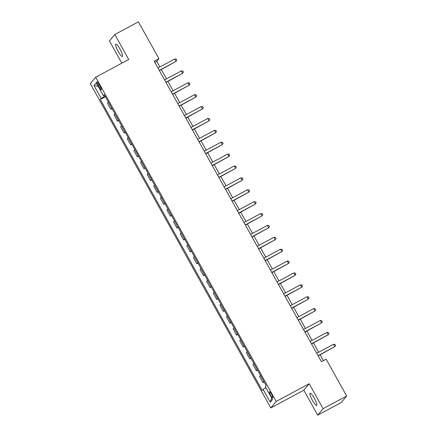 <?xml version="1.0" encoding="UTF-8"?>
<svg xmlns="http://www.w3.org/2000/svg" width="437" height="437" viewBox="0 0 437 437"><rect width="100%" height="100%" fill="white"/><g stroke="black" fill="none" stroke-linecap="round" stroke-linejoin="round"><path stroke-width="0.66" d="M314.318 398.205A6.987 1.349 -118.2 0 0 310.084 393.169A6.987 1.349 -118.2 0 0 312.46 400.439A6.987 1.349 -118.2 0 0 316.694 405.476A6.987 1.349 -118.2 0 0 314.318 398.205M120.082 49.228A6.987 1.349 -118.2 0 0 115.849 44.186A6.987 1.349 -118.2 0 0 118.225 51.462A6.987 1.349 -118.2 0 0 122.458 56.499A6.987 1.349 -118.2 0 0 120.082 49.228M271.574 394.294A3.491 0.677 -118.2 0 0 269.46 391.771A3.491 0.677 -118.2 0 0 270.645 395.409A3.491 0.677 -118.2 0 0 272.764 397.927A3.491 0.677 -118.2 0 0 271.574 394.294M317.721 415.15L323.085 408.693L309.194 383.73L303.824 390.186L317.721 415.15L341.308 402.482L346.672 396.026L326.166 359.181L321.446 361.716L154.201 61.229L158.915 58.695L138.409 21.85L114.822 34.518L109.458 40.974L121.814 63.179M303.824 390.186L270.803 407.918L90.328 83.664L95.692 77.207L276.173 401.461L270.803 407.918M98.068 85.302L99.232 87.395A3.381 0.655 -118.2 0 0 101.286 89.836A3.381 0.655 -118.2 0 0 100.133 86.313L98.97 84.221A3.381 0.655 -118.2 0 0 96.916 81.779A3.381 0.655 -118.2 0 0 98.068 85.302L99.226 84.685M105.006 96.009L101.155 98.418L100.275 99.478L262.233 390.449L263.107 389.394L265.876 387.663M101.155 98.418L94.01 85.581L96.244 82.893L103.389 95.73L104.58 95.239M263.107 389.394L270.257 402.231L272.486 399.544L265.341 386.707L266.22 385.653L104.268 94.676L103.389 95.73M323.085 408.693L346.672 396.026M309.194 383.73L276.173 401.461M95.692 77.207L128.713 59.476L114.822 34.518M159.887 66.97L156.741 61.317L158.915 58.695M323.369 360.683L320.097 354.806M318.671 352.238L313.482 342.919M312.051 340.352L306.861 331.033M305.436 328.466L300.246 319.147M298.821 316.579L293.631 307.26M292.206 304.693L287.016 295.374M285.59 292.806L280.401 283.487M278.975 280.92L273.786 271.601M272.36 269.039L267.171 259.715M265.74 257.153L260.556 247.828M259.125 245.266L253.935 235.942M252.51 233.38L247.32 224.055M245.894 221.493L240.705 212.169M239.279 209.607L234.09 200.283M232.664 197.721L227.475 188.396M226.049 185.834L220.86 176.51M219.434 173.948L214.245 164.623M212.814 162.061L207.63 152.737M206.198 150.175L201.009 140.851M199.583 138.289L194.394 128.964M192.968 126.402L187.779 117.078M186.353 114.516L181.164 105.191M179.738 102.629L174.549 93.305M173.123 90.743L167.934 81.419M166.508 78.857L161.319 69.532M154.824 62.349L156.741 61.317M100.275 99.478L105.404 96.724M108.321 101.963A4.365 0.333 150.9 0 0 108.294 101.996L107.415 103.056L110.856 109.234L112.019 108.611M263.926 381.528A4.365 0.333 150.9 0 0 263.899 381.561L263.019 382.615L264.183 381.993M263.019 382.615L259.578 376.437L260.457 375.383A4.365 0.333 150.9 0 1 260.485 375.345M257.311 369.642A4.365 0.333 150.9 0 0 257.278 369.675L256.404 370.729L257.568 370.106M256.404 370.729L252.963 364.551L253.842 363.497A4.365 0.333 150.9 0 1 253.87 363.458M250.696 357.756A4.365 0.333 150.9 0 0 250.663 357.788L249.789 358.843L250.953 358.22M249.789 358.843L246.348 352.664L247.227 351.61A4.365 0.333 150.9 0 1 247.255 351.577M244.081 345.869A4.365 0.333 150.9 0 0 244.048 345.902L243.174 346.956L244.338 346.333M243.174 346.956L239.733 340.778L240.607 339.724A4.365 0.333 150.9 0 1 240.64 339.691M237.46 333.983A4.365 0.333 150.9 0 0 237.433 334.015L236.554 335.07L237.723 334.447M236.554 335.07L233.118 328.892L233.992 327.837A4.365 0.333 150.9 0 1 234.024 327.805M230.845 322.096A4.365 0.333 150.9 0 0 230.818 322.129L229.938 323.183L231.107 322.561M229.938 323.183L226.503 317.005L227.377 315.951A4.365 0.333 150.9 0 1 227.409 315.918M224.23 310.21A4.365 0.333 150.9 0 0 224.203 310.243L223.323 311.302L224.487 310.674M223.323 311.302L219.882 305.119L220.761 304.065A4.365 0.333 150.9 0 1 220.789 304.032M217.615 298.324A4.365 0.333 150.9 0 0 217.588 298.356L216.708 299.416L217.872 298.788M216.708 299.416L213.267 293.232L214.146 292.178A4.365 0.333 150.9 0 1 214.174 292.145M211 286.437A4.365 0.333 150.9 0 0 210.973 286.47L210.093 287.53L211.257 286.901M210.093 287.53L206.652 281.346L207.531 280.292A4.365 0.333 150.9 0 1 207.559 280.259M204.385 274.551A4.365 0.333 150.9 0 0 204.352 274.583L203.478 275.643L204.642 275.015M203.478 275.643L200.037 269.46L200.916 268.405A4.365 0.333 150.9 0 1 200.944 268.373M197.77 262.664A4.365 0.333 150.9 0 0 197.737 262.697L196.863 263.757L198.027 263.129M196.863 263.757L193.422 257.573L194.301 256.519A4.365 0.333 150.9 0 1 194.328 256.486M191.155 250.778A4.365 0.333 150.9 0 0 191.122 250.811L190.248 251.87L191.411 251.242M190.248 251.87L186.807 245.687L187.681 244.633A4.365 0.333 150.9 0 1 187.713 244.6M184.534 238.892A4.365 0.333 150.9 0 0 184.507 238.924L183.627 239.984L184.796 239.356M183.627 239.984L180.191 233.8L181.065 232.746A4.365 0.333 150.9 0 1 181.098 232.713M177.919 227.005A4.365 0.333 150.9 0 0 177.892 227.038L177.012 228.098L178.181 227.469M177.012 228.098L173.571 221.914L174.45 220.86A4.365 0.333 150.9 0 1 174.483 220.827M171.304 215.119A4.365 0.333 150.9 0 0 171.277 215.157L170.397 216.211L171.561 215.583M170.397 216.211L166.956 210.028L167.835 208.973A4.365 0.333 150.9 0 1 167.863 208.941M164.689 203.232A4.365 0.333 150.9 0 0 164.662 203.271L163.782 204.325L164.946 203.697M163.782 204.325L160.341 198.141L161.22 197.087A4.365 0.333 150.9 0 1 161.248 197.054M158.074 191.351A4.365 0.333 150.9 0 0 158.047 191.384L157.167 192.438L158.331 191.81M157.167 192.438L153.726 186.255L154.605 185.201A4.365 0.333 150.9 0 1 154.632 185.168M151.459 179.465A4.365 0.333 150.9 0 0 151.426 179.498L150.552 180.552L151.715 179.924M150.552 180.552L147.111 174.368L147.99 173.314A4.365 0.333 150.9 0 1 148.017 173.281M144.844 167.579A4.365 0.333 150.9 0 0 144.811 167.611L143.937 168.666L145.1 168.037M143.937 168.666L140.495 162.482L141.375 161.428A4.365 0.333 150.9 0 1 141.402 161.395M138.229 155.692A4.365 0.333 150.9 0 0 138.196 155.725L137.322 156.779L138.485 156.151M137.322 156.779L133.88 150.596L134.754 149.541A4.365 0.333 150.9 0 1 134.787 149.509M131.608 143.806A4.365 0.333 150.9 0 0 131.581 143.839L130.701 144.893L131.87 144.27M130.701 144.893L127.265 138.715L128.139 137.655A4.365 0.333 150.9 0 1 128.172 137.622M124.993 131.919A4.365 0.333 150.9 0 0 124.966 131.952L124.086 133.006L125.255 132.384M124.086 133.006L120.645 126.828L121.524 125.769A4.365 0.333 150.9 0 1 121.557 125.736M118.378 120.033A4.365 0.333 150.9 0 0 118.351 120.066L117.471 121.12L118.635 120.497M117.471 121.12L114.03 114.942L114.909 113.882A4.365 0.333 150.9 0 1 114.936 113.849M111.763 108.147A4.365 0.333 150.9 0 0 111.735 108.179L110.856 109.234M98.123 86.269L94.01 85.581M270.257 402.231L271.677 398.085M159.396 70.565L176.051 61.382L159.292 70.379M174.729 59.006L176.242 59.192L176.772 60.142L176.051 61.382L174.729 59.006L157.97 68.003M166.011 82.451L182.666 73.269L165.907 82.265M181.344 70.892L182.857 71.078L183.387 72.029L182.666 73.269L181.344 70.892L164.585 79.889M172.626 94.337L189.281 85.155L172.522 94.152M187.959 82.779L189.472 82.964L190.002 83.915L189.281 85.155L187.959 82.779L171.2 91.775M179.241 106.224L195.896 97.041L179.137 106.038M194.574 94.665L196.087 94.851L196.617 95.801L195.896 97.041L194.574 94.665L177.815 103.662M185.862 118.11L202.511 108.928L185.758 117.924M201.189 106.552L202.702 106.737L203.232 107.688L202.511 108.928L201.189 106.552L184.43 115.548M192.477 129.997L209.126 120.814L192.373 129.811M207.804 118.438L209.323 118.624L209.847 119.574L209.126 120.814L207.804 118.438L191.051 127.435M199.092 141.883L215.747 132.701L198.988 141.697M214.42 130.324L215.938 130.505L216.468 131.461L215.747 132.701L214.42 130.324L197.666 139.321M205.707 153.769L222.362 144.587L205.603 153.584M221.035 142.205L222.553 142.391L223.083 143.347L222.362 144.587L221.035 142.205L204.281 151.207M212.322 165.656L228.977 156.473L212.218 165.47M227.655 154.092L229.168 154.277L229.698 155.228L228.977 156.473L227.655 154.092L210.896 163.094M218.937 177.542L235.592 168.36L218.833 177.356M234.27 165.978L235.783 166.164L236.313 167.114L235.592 168.36L234.27 165.978L217.511 174.98M225.552 189.429L242.207 180.246L225.448 189.243M240.885 177.864L242.398 178.05L242.928 179.001L242.207 180.246L240.885 177.864L224.126 186.867M232.167 201.315L248.822 192.133L232.069 201.129M247.5 189.751L249.014 189.937L249.543 190.887L248.822 192.133L247.5 189.751L230.741 198.753M238.788 213.201L255.437 204.013L238.684 213.016M254.115 201.637L255.629 201.823L256.158 202.773L255.437 204.013L254.115 201.637L237.357 210.634M245.403 225.088L262.053 215.9L245.299 224.902M260.731 213.524L262.249 213.709L262.774 214.66L262.053 215.9L260.731 213.524L243.977 222.52M252.018 236.974L268.673 227.786L251.914 236.788M267.346 225.41L268.864 225.596L269.394 226.546L268.673 227.786L267.346 225.41L250.592 234.407M258.633 248.861L275.288 239.673L258.529 248.675M273.961 237.296L275.479 237.482L276.009 238.433L275.288 239.673L273.961 237.296L257.207 246.293M265.248 260.747L281.903 251.559L265.144 260.561M280.581 249.183L282.094 249.369L282.624 250.319L281.903 251.559L280.581 249.183L263.822 258.18M271.863 272.633L288.518 263.445L271.759 272.448M287.196 261.069L288.71 261.255L289.239 262.205L288.518 263.445L287.196 261.069L270.437 270.066M278.478 284.52L295.133 275.332L278.374 284.329M293.811 272.956L295.325 273.141L295.854 274.092L295.133 275.332L293.811 272.956L277.053 281.952M285.093 296.401L301.748 287.218L284.995 296.215M300.427 284.842L301.94 285.028L302.47 285.978L301.748 287.218L300.427 284.842L283.668 293.839M291.714 308.287L308.364 299.105L291.61 308.101M307.042 296.728L308.555 296.914L309.085 297.865L308.364 299.105L307.042 296.728L290.283 305.725M298.329 320.174L314.979 310.991L298.225 319.988M313.657 308.615L315.175 308.801L315.7 309.751L314.979 310.991L313.657 308.615L296.903 317.612M304.944 332.06L321.599 322.877L304.84 331.874M320.272 320.501L321.79 320.687L322.32 321.637L321.599 322.877L320.272 320.501L303.518 329.498M311.559 343.946L328.214 334.764L311.455 343.761M326.887 332.388L328.406 332.573L328.935 333.524L328.214 334.764L326.887 332.388L310.133 341.384M318.174 355.833L334.829 346.65L318.07 355.647M333.507 344.274L335.021 344.46L335.55 345.41L334.829 346.65L333.507 344.274L316.749 353.271M111.735 108.179L108.294 101.996M118.351 120.066L114.909 113.882M124.966 131.952L121.524 125.769M131.581 143.839L128.139 137.655M138.196 155.725L134.754 149.541M144.811 167.611L141.375 161.428M151.426 179.498L147.99 173.314M158.047 191.384L154.605 185.201M164.662 203.271L161.22 197.087M171.277 215.157L167.835 208.973M177.892 227.038L174.45 220.86M184.507 238.924L181.065 232.746M191.122 250.811L187.681 244.633M197.737 262.697L194.301 256.519M204.352 274.583L200.916 268.405M210.973 286.47L207.531 280.292M217.588 298.356L214.146 292.178M224.203 310.243L220.761 304.065M230.818 322.129L227.377 315.951M237.433 334.015L233.992 327.837M244.048 345.902L240.607 339.724M250.663 357.788L247.227 351.61M257.278 369.675L253.842 363.497M263.899 381.561L260.457 375.383M100.384 86.777L99.232 87.395"/></g></svg>
